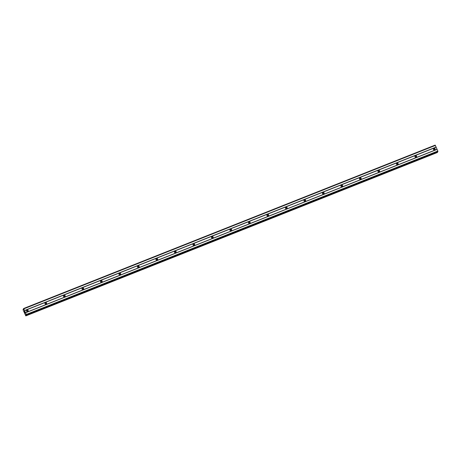 <?xml version="1.0" encoding="UTF-8"?>
<svg xmlns="http://www.w3.org/2000/svg" width="461" height="461" viewBox="0 0 461 461"><rect width="100%" height="100%" fill="white"/><g stroke="black" fill="none" stroke-linecap="round" stroke-linejoin="round"><path stroke-width="0.69" d="M434.642 149.981A0.887 0.864 -149.5 0 1 433.53 148.724A0.887 0.864 -149.5 0 1 434.954 148.615A0.887 0.864 -149.5 0 1 434.642 149.981M433.415 149.122A0.887 0.864 -149.5 0 1 434.769 149.917M416.139 157.328A0.887 0.864 -149.5 0 1 415.033 156.072A0.887 0.864 -149.5 0 1 416.456 155.956A0.887 0.864 -149.5 0 1 416.139 157.328M414.917 156.463A0.887 0.864 -149.5 0 1 416.271 157.264M397.641 164.669A0.887 0.864 -149.5 0 1 396.535 163.413A0.887 0.864 -149.5 0 1 397.952 163.303A0.887 0.864 -149.5 0 1 397.641 164.669M396.42 163.811A0.887 0.864 -149.5 0 1 397.774 164.606M379.144 172.016A0.887 0.864 -149.5 0 1 378.037 170.76A0.887 0.864 -149.5 0 1 379.455 170.651A0.887 0.864 -149.5 0 1 379.144 172.016M377.922 171.158A0.887 0.864 -149.5 0 1 379.276 171.953M360.646 179.358A0.887 0.864 -149.5 0 1 359.54 178.107A0.887 0.864 -149.5 0 1 360.957 177.992A0.887 0.864 -149.5 0 1 360.646 179.358M359.424 178.499A0.887 0.864 -149.5 0 1 360.773 179.294M342.148 186.705A0.887 0.864 -149.5 0 1 341.036 185.449A0.887 0.864 -149.5 0 1 342.46 185.339A0.887 0.864 -149.5 0 1 342.148 186.705M340.921 185.846A0.887 0.864 -149.5 0 1 342.275 186.642M323.651 194.052A0.887 0.864 -149.5 0 1 322.539 192.796A0.887 0.864 -149.5 0 1 323.962 192.681A0.887 0.864 -149.5 0 1 323.651 194.052M322.423 193.188A0.887 0.864 -149.5 0 1 323.778 193.983M305.153 201.394A0.887 0.864 -149.5 0 1 304.041 200.137A0.887 0.864 -149.5 0 1 305.464 200.028A0.887 0.864 -149.5 0 1 305.153 201.394M303.926 200.535A0.887 0.864 -149.5 0 1 305.28 201.33M286.656 208.741A0.887 0.864 -149.5 0 1 285.543 207.485A0.887 0.864 -149.5 0 1 286.967 207.369A0.887 0.864 -149.5 0 1 286.656 208.741M285.428 207.876A0.887 0.864 -149.5 0 1 286.782 208.677M268.158 216.082A0.887 0.864 -149.5 0 1 267.046 214.826A0.887 0.864 -149.5 0 1 268.469 214.717A0.887 0.864 -149.5 0 1 268.158 216.082M266.931 215.224A0.887 0.864 -149.5 0 1 268.285 216.019M249.655 223.429A0.887 0.864 -149.5 0 1 248.548 222.173A0.887 0.864 -149.5 0 1 249.966 222.064A0.887 0.864 -149.5 0 1 249.655 223.429M248.433 222.571A0.887 0.864 -149.5 0 1 249.787 223.366M231.157 230.771A0.887 0.864 -149.5 0 1 230.051 229.52A0.887 0.864 -149.5 0 1 231.468 229.405A0.887 0.864 -149.5 0 1 231.157 230.771M229.935 229.912A0.887 0.864 -149.5 0 1 231.289 230.707M212.659 238.118A0.887 0.864 -149.5 0 1 211.553 236.862A0.887 0.864 -149.5 0 1 212.97 236.752A0.887 0.864 -149.5 0 1 212.659 238.118M211.438 237.259A0.887 0.864 -149.5 0 1 212.792 238.055M194.162 245.465A0.887 0.864 -149.5 0 1 193.055 244.209A0.887 0.864 -149.5 0 1 194.473 244.094A0.887 0.864 -149.5 0 1 194.162 245.465M192.934 244.601A0.887 0.864 -149.5 0 1 194.288 245.396M175.664 252.807A0.887 0.864 -149.5 0 1 174.552 251.55A0.887 0.864 -149.5 0 1 175.975 251.441A0.887 0.864 -149.5 0 1 175.664 252.807M174.437 251.948A0.887 0.864 -149.5 0 1 175.791 252.743M157.166 260.154A0.887 0.864 -149.5 0 1 156.054 258.898A0.887 0.864 -149.5 0 1 157.478 258.782A0.887 0.864 -149.5 0 1 157.166 260.154M155.939 259.289A0.887 0.864 -149.5 0 1 157.293 260.09M138.669 267.495A0.887 0.864 -149.5 0 1 137.557 266.239A0.887 0.864 -149.5 0 1 138.98 266.13A0.887 0.864 -149.5 0 1 138.669 267.495M137.441 266.637A0.887 0.864 -149.5 0 1 138.796 267.432M120.171 274.842A0.887 0.864 -149.5 0 1 119.059 273.586A0.887 0.864 -149.5 0 1 120.482 273.477A0.887 0.864 -149.5 0 1 120.171 274.842M118.944 273.984A0.887 0.864 -149.5 0 1 120.298 274.779M101.668 282.184A0.887 0.864 -149.5 0 1 100.561 280.933A0.887 0.864 -149.5 0 1 101.985 280.818A0.887 0.864 -149.5 0 1 101.668 282.184M100.446 281.325A0.887 0.864 -149.5 0 1 101.8 282.12M83.17 289.531A0.887 0.864 -149.5 0 1 82.064 288.275A0.887 0.864 -149.5 0 1 83.481 288.165A0.887 0.864 -149.5 0 1 83.17 289.531M81.949 288.672A0.887 0.864 -149.5 0 1 83.303 289.468M64.673 296.878A0.887 0.864 -149.5 0 1 63.566 295.622A0.887 0.864 -149.5 0 1 64.984 295.507A0.887 0.864 -149.5 0 1 64.673 296.878M63.451 296.014A0.887 0.864 -149.5 0 1 64.805 296.809M46.175 304.22A0.887 0.864 -149.5 0 1 45.069 302.963A0.887 0.864 -149.5 0 1 46.486 302.854A0.887 0.864 -149.5 0 1 46.175 304.22M44.953 303.361A0.887 0.864 -149.5 0 1 46.302 304.156M27.677 311.567A0.887 0.864 -149.5 0 1 26.565 310.311A0.887 0.864 -149.5 0 1 27.988 310.195A0.887 0.864 -149.5 0 1 27.677 311.567M26.45 310.702A0.887 0.864 -149.5 0 1 27.804 311.503M24.934 313.048L24.704 312.512M24.986 312.956L24.865 312.662L24.992 312.956M24.871 312.65L24.998 312.938M25.05 312.846L24.825 312.31L25.055 312.846M24.825 312.31L24.957 313.128M24.329 311.509L24.548 312.068M24.3 311.44L24.612 311.815M24.364 311.244L24.675 311.936M23.413 309.734L23.05 309.446L23.223 310.201L25.816 315.9L25.666 314.765L26.219 315.209L26.242 314.465L23.828 308.841L23.459 308.749L23.649 309.636M437.806 151.79L26.219 315.209L437.806 151.79L437.829 151.047L435.184 145.1L23.597 308.518M437.403 152.482L25.816 315.9L437.403 152.482L437.356 151.969M23.828 308.841L435.415 145.417M24.542 310.501L436.129 147.076M25.741 315.191L26.081 315.059M25.73 315.145L26.052 315.019M26.363 314.967L437.95 151.548M26.242 314.465L437.829 151.047M25.528 312.806L437.114 149.387M25.464 312.714L437.051 149.295M24.577 310.639L436.164 147.22M23.154 309.371L23.546 309.216M25.885 315.785L437.472 152.366M25.868 315.716L437.454 152.291"/></g></svg>
